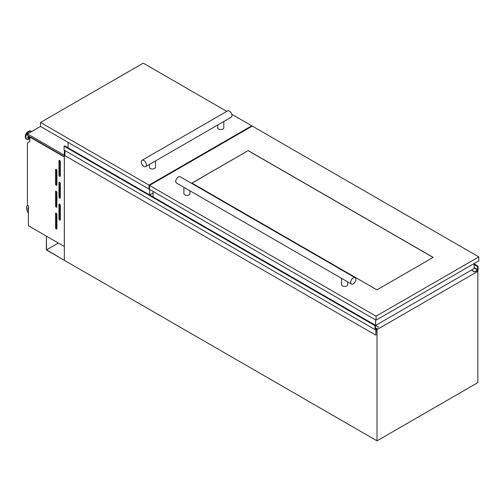 <?xml version="1.0" encoding="UTF-8"?>
<svg xmlns="http://www.w3.org/2000/svg" width="504" height="504" viewBox="0 0 504 504"><rect width="100%" height="100%" fill="white"/><g stroke="black" fill="none" stroke-linecap="round" stroke-linejoin="round"><path stroke-width="0.76" d="M64.342 150.236L64.342 260.322L46.538 249.845L46.368 236.111L46.368 249.946L377.011 440.843L377.011 329.566L376.154 329.068M58.344 243.029L46.538 249.845M377.219 328.154L376.154 328.973L375.896 335.179L375.896 329.32L375.033 329.616L375.033 325.685L375.581 325.408L375.43 328.929L377.187 328.136M375.033 329.616L64.084 150.091L64.084 146.154L64.588 145.82L375.461 325.338M375.033 325.685L64.084 146.154M378.624 327.146L375.619 325.408M375.896 335.179L64.94 155.654L64.94 150.589M476.992 270.85L474.472 271.902L477.597 270.005L477.565 266.528L478.113 266.175L474.119 263.869M478.113 266.175L478.113 270.106L477.25 271.001M474.472 271.902L471.379 270.119L474.472 271.914M474.522 271.782L471.511 270.043M59.661 204.17A0.977 0.561 -120 0 0 59.17 204.12A0.977 0.561 -120 0 0 58.968 204.567L58.968 218.875A0.977 0.561 -120 0 0 59.396 219.851A0.977 0.561 -120 0 0 60.146 220.109A0.977 0.561 -120 0 0 60.348 219.668L60.348 205.361A0.977 0.561 -120 0 0 59.661 204.17L58.968 204.567M59.661 182.309A0.977 0.561 -120 0 0 59.17 182.259A0.977 0.561 -120 0 0 58.968 182.706L58.968 197.014A0.977 0.561 -120 0 0 59.396 197.996A0.977 0.561 -120 0 0 60.146 198.255A0.977 0.561 -120 0 0 60.348 197.807L60.348 183.5A0.977 0.561 -120 0 0 59.661 182.309L58.968 182.706M59.661 160.455A0.977 0.561 -120 0 0 59.17 160.404A0.977 0.561 -120 0 0 58.968 160.852L58.968 175.159A0.977 0.561 -120 0 0 59.396 176.135A0.977 0.561 -120 0 0 60.146 176.4A0.977 0.561 -120 0 0 60.348 175.953L60.348 161.645A0.977 0.561 -120 0 0 59.661 160.455L58.968 160.852M56.215 213.11A0.977 0.561 -120 0 0 55.73 213.06A0.977 0.561 -120 0 0 55.528 213.507L55.528 227.814A0.977 0.561 -120 0 0 55.957 228.791A0.977 0.561 -120 0 0 56.706 229.055A0.977 0.561 -120 0 0 56.908 228.608L56.908 214.301A0.977 0.561 -120 0 0 56.215 213.11L55.528 213.507M56.215 191.249A0.977 0.561 -120 0 0 55.73 191.205A0.977 0.561 -120 0 0 55.528 191.652L55.528 205.953A0.977 0.561 -120 0 0 55.957 206.936A0.977 0.561 -120 0 0 56.706 207.194A0.977 0.561 -120 0 0 56.908 206.753L56.908 192.446A0.977 0.561 -120 0 0 56.215 191.249L55.528 191.652M56.215 169.394A0.977 0.561 -120 0 0 55.73 169.344A0.977 0.561 -120 0 0 55.528 169.791L55.528 184.099A0.977 0.561 -120 0 0 55.957 185.075A0.977 0.561 -120 0 0 56.706 185.34A0.977 0.561 -120 0 0 56.908 184.892L56.908 170.585A0.977 0.561 -120 0 0 56.215 169.394L55.528 169.791M29.805 138.102A2.022 1.165 -60 0 1 29.679 138.046A2.022 1.165 -60 0 1 29.371 136.408M29.679 138.046L29.125 137.731A2.022 1.165 -60 0 1 28.816 136.093M29.868 137.019A1.197 0.693 -60 0 1 29.849 136.685M64.304 156.977L64.304 246.475L28.394 225.735L28.394 205.865L27.392 205.292L27.392 142.997L29.805 141.605L29.805 137.056L64.342 156.958M27.499 205.355A6.086 3.515 -120 0 0 28.394 213.11M28.394 207.144A4.139 2.388 -120 0 0 28.394 210.886M377.011 329.566L477.855 271.347L477.855 382.624L377.011 440.843M477.855 271.347L476.765 270.724M67.259 147.363L68.072 146.891M29.805 137.056L30.146 136.855M28.394 207.566A4.139 2.388 -120 0 0 28.394 209.677M64.342 156.599L27.512 135.337L27.512 133.944L40.509 126.447L149.001 189.088L149.518 188.786M64.342 155.207L27.512 133.944M56.391 169.52L56.391 183.601A0.977 0.561 -120 0 0 56.908 184.672M56.391 191.375L56.391 205.462A0.977 0.561 -120 0 0 56.908 206.527M56.391 213.236L56.391 227.317A0.977 0.561 -120 0 0 56.908 228.381M59.831 160.574L59.831 174.661A0.977 0.561 -120 0 0 60.348 175.726M59.831 182.435L59.831 196.516A0.977 0.561 -120 0 0 60.348 197.587M59.831 204.29L59.831 218.377A0.977 0.561 -120 0 0 60.348 219.442M474.119 263.567L474.119 268.538L375.587 325.426L375.587 319.901M153.084 191.438L153.084 196.913M153.084 192.988L149.688 194.953M149.644 189.454L149.644 194.922M68.072 142.361L68.072 147.829M155.49 160.946L155.49 167.227A3.043 1.758 180 0 1 153.613 168.853A3.043 1.758 180 0 1 150.293 168.468A3.043 1.758 180 0 1 149.405 167.227L149.405 164.455M223.808 121.502L223.808 127.783A3.043 1.758 180 0 1 221.924 129.408A3.043 1.758 180 0 1 218.61 129.03A3.043 1.758 180 0 1 217.722 127.783L217.722 125.017M145.669 166.616L231.191 117.237A3.648 2.111 -120 0 0 231.752 114.313A3.648 2.111 -120 0 0 229.364 111.094A3.648 2.111 -120 0 0 227.543 110.912L142.015 160.291A3.648 2.111 -120 0 0 141.454 163.214A3.648 2.111 -120 0 0 143.842 166.433A3.648 2.111 -120 0 0 145.669 166.616A3.648 2.111 -120 0 0 146.229 163.687A3.648 2.111 -120 0 0 143.842 160.474A3.648 2.111 -120 0 0 142.015 160.291M231.733 114.251L251.735 125.798L149.001 185.113L40.509 122.472L143.237 63.157L226.75 111.371M251.735 125.798L251.735 126.397M149.001 185.113L149.001 189.088M40.509 122.472L40.509 126.447M355.093 277.723L180.167 176.734A3.648 2.111 120 0 0 177.358 177.71A3.648 2.111 120 0 0 175.764 181.383A3.648 2.111 120 0 0 176.52 183.059L351.439 284.048A3.648 2.111 120 0 0 354.255 283.072A3.648 2.111 120 0 0 355.849 279.392A3.648 2.111 120 0 0 355.093 277.723A3.648 2.111 120 0 0 352.277 278.699A3.648 2.111 120 0 0 350.683 282.379A3.648 2.111 120 0 0 351.439 284.048M347.703 281.887L347.703 284.659A3.043 1.758 180 0 1 345.826 286.285A3.043 1.758 180 0 1 342.512 285.9A3.043 1.758 180 0 1 341.618 284.659L341.618 278.378M189.989 190.833L189.989 193.605A3.043 1.758 180 0 1 188.112 195.231A3.043 1.758 180 0 1 184.798 194.846A3.043 1.758 180 0 1 183.903 193.605L183.903 187.324M433.201 257.387L376.929 289.876L191.936 183.072L248.207 150.589L433.201 257.387M252.252 126.095L478.8 256.895L376.066 316.203L149.518 185.409L252.252 126.095M478.8 256.895L478.8 260.864L376.066 320.179L149.518 189.384L149.518 185.409M376.066 316.203L376.066 320.179M192.024 183.122L248.207 150.589M248.207 150.683L433.112 257.437M375.36 325.496L64.411 145.971M375.398 325.433L64.443 145.908M375.398 325.408L64.443 145.883M375.436 325.351L64.48 145.82M477.597 270.005L474.119 268.002M477.767 269.709L474.119 267.605M477.767 266.729L474.119 264.625M477.565 266.572L474.119 264.587L477.584 266.61M477.565 266.528L474.119 264.537M477.71 266.295L474.119 264.203M29.805 138.455A2.841 1.638 -60 0 1 28.388 135.841M29.049 139.01A4.479 2.589 -60 0 1 28.955 139.066L29.805 138.606A3.106 1.789 -60 0 1 28.174 135.715M27.443 139.432A4.58 2.646 -60 0 1 26.58 139.217L28.955 139.066A4.479 2.589 -60 0 1 25.887 137.12A4.479 2.589 -60 0 1 29.049 131.695A4.479 2.589 -60 0 1 31.519 131.632M26.422 139.11A4.58 2.646 -60 0 1 26.258 139.028L26.58 139.217A4.58 2.646 -60 0 1 25.88 135.544A4.58 2.646 -60 0 1 28.873 131.506A4.58 2.646 -60 0 1 31.166 131.279A4.58 2.646 -60 0 1 31.563 131.607L30.839 131.09A4.58 2.646 -60 0 1 30.996 131.191M26.258 139.028A4.58 2.646 -60 0 1 25.553 135.356A4.58 2.646 -60 0 1 28.545 131.317A4.58 2.646 -60 0 1 30.839 131.09L28.363 131.298C25.225 133.711 24.52 136.288 26.258 139.028M25.307 136.773A4.215 2.438 -60 0 1 28.287 131.468M56.391 183.601L55.528 184.099M56.391 205.462L55.528 205.953M56.391 227.317L55.528 227.814M59.831 174.661L58.968 175.159M59.831 196.516L58.968 197.014M59.831 218.377L58.968 218.875M375.537 325.345L64.588 145.82M474.484 271.933L471.36 270.131"/></g></svg>

